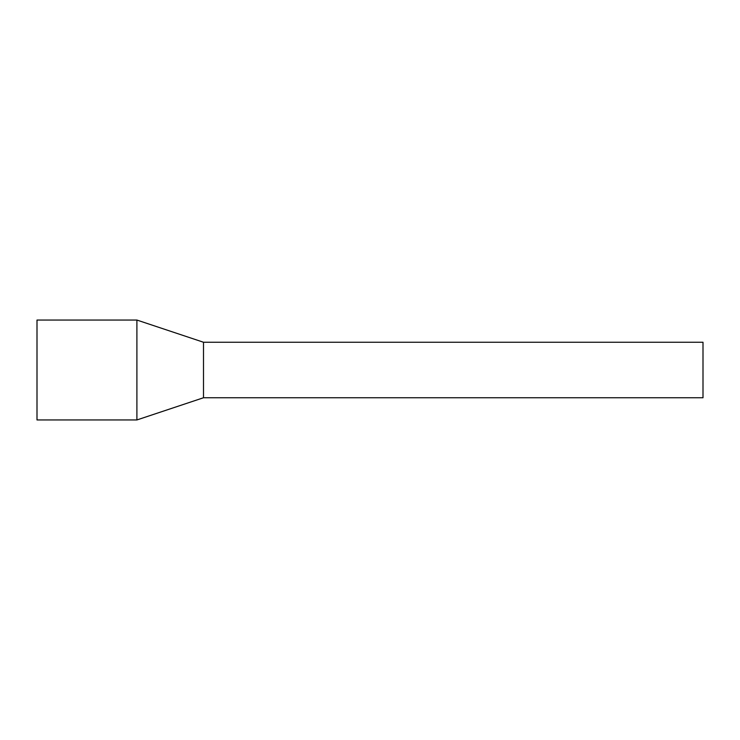 <?xml version="1.0" encoding="UTF-8"?>
<svg xmlns="http://www.w3.org/2000/svg" width="740" height="740" viewBox="0 0 740 740"><rect width="100%" height="100%" fill="white"/><g stroke="black" fill="none" stroke-linecap="round" stroke-linejoin="round"><path stroke-width="1.11" d="M203.5 397.75L203.5 342.25L703 342.25L703 397.75L203.5 397.75L136.9 419.95L37 419.95L37 320.05L136.9 320.05L136.9 419.95M203.5 342.25L136.9 320.05L37 320.05"/></g></svg>
